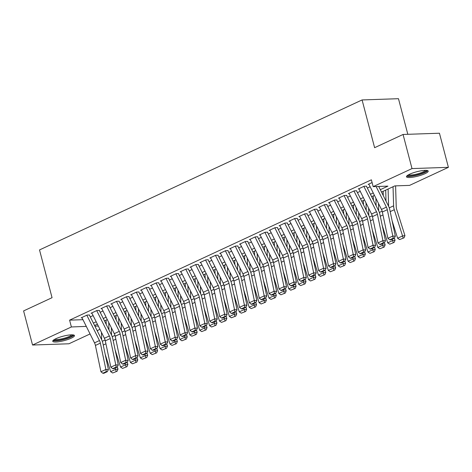 <?xml version="1.0" encoding="UTF-8"?>
<svg xmlns="http://www.w3.org/2000/svg" width="472" height="472" viewBox="0 0 472 472"><rect width="100%" height="100%" fill="white"/><g stroke="black" fill="none" stroke-linecap="round" stroke-linejoin="round"><path stroke-width="0.71" d="M55.938 338.684A11.234 2.272 -14.7 0 1 67.52 335.256A11.234 2.272 -14.7 0 1 74.476 335.574A11.234 2.272 -14.7 0 1 71.278 338.158A11.234 2.272 -14.7 0 1 59.696 341.592A11.234 2.272 -14.7 0 1 52.74 341.274A11.234 2.272 -14.7 0 1 55.938 338.684M409.666 174.203A11.234 2.272 -14.7 0 1 421.254 170.77A11.234 2.272 -14.7 0 1 428.21 171.088A11.234 2.272 -14.7 0 1 425.012 173.672A11.234 2.272 -14.7 0 1 413.431 177.106A11.234 2.272 -14.7 0 1 406.475 176.788A11.234 2.272 -14.7 0 1 409.666 174.203M407.82 134.308L398.474 98.695L362.083 99.94L39.518 249.93L52.05 297.69L23.6 310.918L32.55 345.026L71.384 326.966L86.299 326.388M362.083 99.94L374.615 147.695L403.058 134.467L439.45 133.222L448.4 167.33L409.566 185.39L394.81 185.897L381.523 192.075M99.964 329.356L97.149 330.66M90.069 333.952L68.941 343.781L32.55 345.026M89.574 314.989L87.114 315.072L81.178 317.833L82.016 317.803M99.468 310.387L97.008 310.47L91.072 313.231L91.91 313.202M109.362 305.785L106.908 305.868L100.967 308.629L101.805 308.599M119.257 301.183L116.802 301.266L110.861 304.027L111.699 303.998M129.151 296.581L126.697 296.67L120.755 299.425L121.593 299.401M139.045 291.979L136.591 292.068L130.65 294.829L131.487 294.799M148.94 287.383L146.485 287.466L140.544 290.227L141.382 290.197M158.84 282.781L156.38 282.864L150.444 285.625L151.276 285.595M168.734 278.179L166.274 278.262L160.338 281.023L161.17 280.993M178.628 273.577L176.168 273.66L170.233 276.421L171.07 276.391M188.523 268.975L186.062 269.064L180.127 271.825L180.965 271.795M198.417 264.373L195.957 264.462L190.021 267.223L190.859 267.193M208.311 259.777L205.851 259.86L199.916 262.621L200.753 262.591M218.206 255.175L215.745 255.258L209.81 258.019L210.648 257.989M228.1 250.573L225.64 250.656L219.704 253.417L220.542 253.387M237.994 245.971L235.534 246.054L229.598 248.815L230.436 248.791M247.888 241.369L245.428 241.457L239.493 244.219L240.331 244.189M257.783 236.773L255.322 236.855L249.387 239.617L250.225 239.587M267.677 232.171L265.217 232.253L259.281 235.015L260.119 234.985M277.571 227.569L275.111 227.651L269.176 230.413L270.013 230.383M287.466 222.967L285.011 223.049L279.07 225.811L279.908 225.781M297.36 218.365L294.906 218.453L288.964 221.209L289.802 221.185M307.254 213.763L304.8 213.851L298.859 216.613L299.696 216.583M317.149 209.167L314.694 209.249L308.753 212.011L309.591 211.981M327.043 204.565L324.588 204.647L318.647 207.409L319.485 207.379M336.943 199.963L334.483 200.045L328.547 202.807L329.379 202.777M346.837 195.361L344.377 195.443L338.442 198.205L339.274 198.175M356.732 190.759L354.271 190.847L348.336 193.603L349.174 193.579M366.626 186.157L364.166 186.245L358.23 189.007L359.068 188.977M380.32 189.667L387.925 186.133L373.169 186.641L371.381 179.814L69.596 320.146L82.954 319.686M90.282 316.883L93.096 315.573M100.176 312.281L102.99 310.971M110.07 307.679L112.885 306.375M119.965 303.083L122.779 301.773M129.859 298.481L132.673 297.171M139.753 293.879L142.568 292.569M149.648 289.277L152.462 287.967M159.542 284.675L162.356 283.365M169.436 280.073L172.25 278.769M179.33 275.477L182.145 274.167M189.225 270.875L192.039 269.565M199.119 266.273L201.933 264.963M209.013 261.671L211.828 260.361M218.908 257.069L221.722 255.759M228.802 252.467L231.616 251.163M238.696 247.871L241.511 246.561M248.596 243.269L251.405 241.959M258.491 238.667L261.305 237.357M268.385 234.065L271.199 232.755M278.279 229.463L281.094 228.153M288.174 224.861L290.988 223.557M298.068 220.265L300.882 218.955M307.962 215.663L310.777 214.353M317.857 211.061L320.671 209.751M327.751 206.459L330.565 205.149M337.645 201.857L340.459 200.553M347.539 197.261L350.354 195.951M357.434 192.659L360.248 191.349M367.328 188.057L370.142 186.747M372.101 182.552L368.125 184.404L368.962 184.375M403.058 134.467L412.009 168.581L448.4 167.33M69.596 320.146L71.384 326.966M373.169 186.641L412.009 168.581M93.379 323.096L96.194 321.786M103.274 318.494L106.088 317.19M113.168 313.898L115.982 312.588M123.062 309.296L125.876 307.986M132.956 304.694L135.771 303.384M142.851 300.092L145.665 298.782M152.745 295.49L155.559 294.18M162.639 290.888L165.454 289.584M172.534 286.292L175.348 284.982M182.428 281.69L185.242 280.38M192.322 277.088L195.137 275.778M202.217 272.486L205.031 271.176M212.111 267.884L214.925 266.574M222.011 263.282L224.825 261.978M231.905 258.685L234.72 257.376M241.8 254.083L244.614 252.774M251.694 249.482L254.508 248.172M261.588 244.88L264.403 243.57M271.483 240.277L274.297 238.968M281.377 235.675L284.191 234.372M291.271 231.079L294.085 229.77M301.165 226.477L303.98 225.168M311.06 221.875L313.874 220.566M320.954 217.273L323.768 215.964M330.848 212.671L333.663 211.367M340.743 208.069L343.557 206.765M350.637 203.473L353.451 202.163M360.531 198.871L363.346 197.561M370.426 194.269L373.24 192.959M94.907 326.164L98.318 326.046M374.443 195.367L371.629 196.677M364.549 199.969L361.735 201.278M354.655 204.571L351.841 205.88M344.761 209.173L341.946 210.477M334.866 213.775L332.052 215.079M324.972 218.371L322.158 219.681M315.072 222.973L312.263 224.283M305.178 227.575L302.363 228.885M295.283 232.177L292.469 233.487M285.389 236.779L282.575 238.083M275.495 241.375L272.68 242.685M265.6 245.977L262.786 247.287M255.706 250.579L252.892 251.889M245.812 255.181L242.997 256.491M235.917 259.783L233.103 261.093M226.023 264.385L223.209 265.689M216.129 268.981L213.315 270.291M206.234 273.583L203.42 274.893M196.34 278.185L193.526 279.495M186.446 282.787L183.632 284.097M176.552 287.389L173.737 288.699M166.657 291.991L163.843 293.295M156.763 296.587L153.949 297.897M146.869 301.189L144.054 302.499M136.969 305.791L134.16 307.101M127.074 310.393L124.26 311.703M117.18 314.995L114.366 316.305M107.286 319.597L104.471 320.901M97.391 324.193L94.577 325.503M85.922 325.633L86.14 326.465M376.131 186.54L386.403 207.131A7.204 4.702 -114.9 0 1 387.305 209.71L392.828 236.035L395.347 236.201L389.825 209.869A10.803 7.05 65.1 0 0 388.468 206.004L378.715 186.452M368.815 184.08L381.459 209.432A7.204 4.702 -114.9 0 1 382.355 212.011L387.884 238.336L392.828 236.035L393.217 238.207L389.754 239.811L390.757 239.876L394.22 238.272L393.217 238.207M394.22 238.272L395.347 236.201M387.884 238.336L389.754 239.811M399.619 239.575L404.038 237.835L399.619 239.575L397.607 238.254L392.138 220.89M388.603 206.282L388.09 189.024M397.607 238.254L402.551 235.953L394.285 209.715A10.803 7.05 -114.9 0 1 393.607 205.827L393.04 186.723M403.082 237.965L402.551 235.953L404.941 235.622L404.038 237.835M395.601 185.868L396.22 206.795A7.204 4.702 65.1 0 0 396.675 209.385L404.941 235.622M426.458 170.368A9.723 1.965 -14.7 0 1 423.691 172.616A9.723 1.965 -14.7 0 1 413.649 175.59A9.723 1.965 -14.7 0 1 407.649 175.307M408.504 174.787A9.003 1.817 165.3 0 0 423.024 171.955A9.003 1.817 165.3 0 0 425.461 170.339M406.699 176.115A11.163 2.254 165.3 0 0 424.676 172.587A11.163 2.254 165.3 0 0 427.679 170.61M72.723 334.854A9.723 1.965 -14.7 0 1 60.858 339.905A9.723 1.965 -14.7 0 1 53.914 339.787M54.77 339.274A9.003 1.817 165.3 0 0 60.858 339.032A9.003 1.817 165.3 0 0 71.726 334.825M52.97 340.601A11.163 2.254 165.3 0 0 60.493 340.288A11.163 2.254 165.3 0 0 73.945 335.096M363.865 186.381L376.508 211.733A7.204 4.702 -114.9 0 1 377.411 214.312L382.934 240.637L385.453 240.803L379.93 214.471A10.803 7.05 65.1 0 0 378.573 210.606L366.431 186.251M358.921 188.682L371.558 214.034A7.204 4.702 -114.9 0 1 372.461 216.613L377.989 242.938L382.934 240.637L383.323 242.803L379.86 244.413L380.863 244.478L384.326 242.868L383.323 242.803M384.326 242.868L385.453 240.803M377.989 242.938L379.86 244.413M353.971 190.983L366.614 216.335A7.204 4.702 -114.9 0 1 367.517 218.908L373.039 245.239L375.559 245.405L370.036 219.073A10.803 7.05 65.1 0 0 368.679 215.208L356.537 190.853M349.026 193.284L361.664 218.63A7.204 4.702 -114.9 0 1 362.567 221.209L368.095 247.54L373.039 245.239L373.429 247.405L369.965 249.015L370.968 249.08L374.432 247.47L373.429 247.405M374.432 247.47L375.559 245.405M368.095 247.54L369.965 249.015M344.076 195.585L356.72 220.931A7.204 4.702 -114.9 0 1 357.623 223.51L363.145 249.841L365.664 250.001L360.136 223.675A10.803 7.05 65.1 0 0 358.785 219.804L346.637 195.449M339.132 197.886L351.77 223.232A7.204 4.702 -114.9 0 1 352.672 225.811L358.201 252.142L363.145 249.841L363.534 252.007L360.071 253.617L361.074 253.682L364.537 252.072L363.534 252.007M364.537 252.072L365.664 250.001M358.201 252.142L360.071 253.617M334.182 200.187L346.826 225.533A7.204 4.702 -114.9 0 1 347.728 228.112L353.251 254.443L355.77 254.603L350.242 228.277A10.803 7.05 65.1 0 0 348.891 224.406L336.743 200.051M329.238 202.488L341.875 227.834A7.204 4.702 -114.9 0 1 342.778 230.413L348.306 256.744L353.251 254.443L353.634 256.609L350.171 258.219L351.18 258.284L354.643 256.674L353.634 256.609M354.643 256.674L355.77 254.603M348.306 256.744L350.171 258.219M389.724 244.177L394.144 242.431L389.724 244.177L387.713 242.856L382.237 225.492M378.709 210.884L378.491 203.485M383.27 195.579L383.146 191.319M387.713 242.856L392.657 240.555L392.232 239.198M393.188 242.567L392.657 240.555L395.046 240.224L394.144 242.431M394.356 238.03L395.046 240.224M385.695 190.133L386.019 201.096M379.83 248.779L384.249 247.033L379.83 248.779L377.818 247.458L372.343 230.094M368.815 215.486L368.597 208.081M373.376 200.181L373.252 195.921M377.818 247.458L382.762 245.157L382.338 243.794M383.293 247.169L382.762 245.157L385.152 244.826L384.249 247.033M384.462 242.626L385.152 244.826M375.907 198.305L376.125 205.698M369.936 253.375L374.355 251.635L369.936 253.375L367.924 252.054L362.449 234.69M358.921 220.082L358.702 212.683M363.481 204.783L363.351 200.523M367.924 252.054L372.868 249.753L372.443 248.396M373.399 251.771L372.868 249.753L375.258 249.428L374.355 251.635M374.567 247.228L375.258 249.428M366.012 202.901L366.231 210.294M360.042 257.977L364.461 256.237L360.042 257.977L358.03 256.656L352.554 239.292M349.026 224.684L348.808 217.285M353.587 209.385L353.457 205.125M358.03 256.656L362.974 254.355L362.543 252.998M363.505 256.367L362.974 254.355L365.363 254.024L364.461 256.237M364.667 251.83L365.363 254.024M356.118 207.503L356.336 214.896M324.288 204.789L336.931 230.135A7.204 4.702 -114.9 0 1 337.834 232.714L343.356 259.045L345.876 259.205L340.347 232.873A10.803 7.05 65.1 0 0 338.996 229.008L326.848 204.653M319.343 207.084L331.981 232.436A7.204 4.702 -114.9 0 1 332.884 235.015L338.412 261.34L343.356 259.045L343.74 261.211L340.277 262.821L341.286 262.886L344.749 261.276L343.74 261.211M344.749 261.276L345.876 259.205M338.412 261.34L340.277 262.821M350.147 262.579L354.566 260.839L350.147 262.579L348.129 261.258L342.66 243.894M339.132 229.286L338.914 221.887M343.693 213.981L343.563 209.727M348.129 261.258L353.08 258.957L352.649 257.6M353.611 260.969L353.08 258.957L355.469 258.627L354.566 260.839M354.773 256.432L355.469 258.627M346.224 212.105L346.442 219.498M314.393 209.385L327.037 234.737A7.204 4.702 -114.9 0 1 327.94 237.316L333.462 263.642L335.981 263.807L330.453 237.475A10.803 7.05 65.1 0 0 329.102 233.61L316.954 209.255M309.449 211.686L322.087 237.038A7.204 4.702 -114.9 0 1 322.99 239.617L328.518 265.942L333.462 263.642L333.846 265.813L330.382 267.417L331.391 267.482L334.854 265.872L333.846 265.813M334.854 265.872L335.981 263.807M328.518 265.942L330.382 267.417M340.253 267.181L344.672 265.441L340.253 267.181L338.235 265.86L332.766 248.496M329.238 233.888L329.013 226.489M333.798 218.583L333.669 214.329M338.235 265.86L343.185 263.559L342.755 262.202M343.716 265.571L343.185 263.559L345.575 263.228L344.672 265.441M344.879 261.034L345.575 263.228M336.329 216.707L336.548 224.1M304.499 213.987L317.143 239.339A7.204 4.702 -114.9 0 1 318.045 241.918L323.568 268.243L326.087 268.409L320.559 242.077A10.803 7.05 65.1 0 0 319.208 238.212L307.06 213.857M299.555 216.288L312.193 241.64A7.204 4.702 -114.9 0 1 313.095 244.213L318.624 270.544L323.568 268.243L323.951 270.409L320.488 272.019L321.497 272.084L324.96 270.474L323.951 270.409M324.96 270.474L326.087 268.409M318.624 270.544L320.488 272.019M330.359 271.783L334.778 270.037L330.359 271.783L328.341 270.462L322.872 253.098M319.343 238.49L319.119 231.091M323.904 223.185L323.774 218.925M328.341 270.462L333.291 268.161L332.86 266.798M333.822 270.173L333.291 268.161L335.68 267.83L334.778 270.037M334.984 265.63L335.68 267.83M326.435 221.309L326.653 228.702M294.605 218.589L307.248 243.935A7.204 4.702 -114.9 0 1 308.151 246.514L313.673 272.845L316.193 273.005L310.664 246.679A10.803 7.05 65.1 0 0 309.313 242.814L297.165 218.459M289.655 220.89L302.298 246.237A7.204 4.702 -114.9 0 1 303.201 248.815L308.723 275.147L313.673 272.845L314.057 275.011L310.594 276.622L311.603 276.686L315.066 275.076L314.057 275.011M315.066 275.076L316.193 273.005M308.723 275.147L310.594 276.622M320.464 276.385L324.883 274.639L320.464 276.385L318.447 275.064L312.977 257.694M309.449 243.092L309.225 235.687M314.01 227.787L313.88 223.527M318.447 275.064L323.397 272.763L322.966 271.4M323.928 274.775L323.397 272.763L325.786 272.433L324.883 274.639M325.09 270.232L325.786 272.433M316.541 225.911L316.759 233.304M284.71 223.191L297.354 248.537A7.204 4.702 -114.9 0 1 298.257 251.116L303.779 277.447L306.298 277.607L300.77 251.281A10.803 7.05 65.1 0 0 299.419 247.411L287.271 223.055M279.76 225.492L292.404 250.838A7.204 4.702 -114.9 0 1 293.307 253.417L298.829 279.748L303.779 277.447L304.163 279.613L300.699 281.223L301.708 281.288L305.172 279.678L304.163 279.613M305.172 279.678L306.298 277.607M298.829 279.748L300.699 281.223M274.816 227.793L287.454 253.139A7.204 4.702 -114.9 0 1 288.357 255.718L293.885 282.049L296.398 282.209L290.876 255.877A10.803 7.05 65.1 0 0 289.525 252.013L277.377 227.657M269.866 230.094L282.51 255.44A7.204 4.702 -114.9 0 1 283.412 258.019L288.935 284.35L293.885 282.049L294.268 284.215L290.805 285.825L291.814 285.89L295.277 284.28L294.268 284.215M295.277 284.28L296.398 282.209M288.935 284.35L290.805 285.825M264.922 232.395L277.56 257.741A7.204 4.702 -114.9 0 1 278.462 260.32L283.991 286.651L286.504 286.811L280.982 260.479A10.803 7.05 65.1 0 0 279.63 256.615L267.482 232.259M259.972 234.69L272.615 260.042A7.204 4.702 -114.9 0 1 273.518 262.621L279.04 288.947L283.991 286.651L284.374 288.817L280.911 290.428L281.92 290.492L285.383 288.882L284.374 288.817M285.383 288.882L286.504 286.811M279.04 288.947L280.911 290.428M255.027 236.991L267.665 262.343A7.204 4.702 -114.9 0 1 268.568 264.922L274.096 291.248L276.61 291.413L271.087 265.081A10.803 7.05 65.1 0 0 269.73 261.217L257.588 236.861M250.077 239.292L262.721 264.644A7.204 4.702 -114.9 0 1 263.624 267.223L269.146 293.549L274.096 291.248L274.48 293.413L271.017 295.024L272.025 295.088L275.489 293.478L274.48 293.413M275.489 293.478L276.61 291.413M269.146 293.549L271.017 295.024M245.133 241.593L257.771 266.945A7.204 4.702 -114.9 0 1 258.674 269.524L264.202 295.85L266.715 296.015L261.193 269.683A10.803 7.05 65.1 0 0 259.836 265.819L247.694 241.463M240.183 243.894L252.827 269.247A7.204 4.702 -114.9 0 1 253.73 271.819L259.252 298.151L264.202 295.85L264.585 298.015L261.122 299.626L262.131 299.69L265.594 298.08L264.585 298.015M265.594 298.08L266.715 296.015M259.252 298.151L261.122 299.626M235.239 246.195L247.877 271.542A7.204 4.702 -114.9 0 1 248.779 274.12L254.308 300.452L256.821 300.611L251.299 274.285A10.803 7.05 65.1 0 0 249.942 270.415L237.799 246.065M230.289 248.496L242.932 273.843A7.204 4.702 -114.9 0 1 243.835 276.421L249.358 302.753L254.308 300.452L254.691 302.617L251.228 304.228L252.237 304.292L255.7 302.682L254.691 302.617M255.7 302.682L256.821 300.611M249.358 302.753L251.228 304.228M225.345 250.797L237.982 276.144A7.204 4.702 -114.9 0 1 238.885 278.722L244.413 305.054L246.927 305.213L241.404 278.887A10.803 7.05 65.1 0 0 240.047 275.017L227.905 250.661M220.394 253.098L233.038 278.445A7.204 4.702 -114.9 0 1 233.941 281.023L239.463 307.355L244.413 305.054L244.797 307.219L241.334 308.83L242.343 308.894L245.8 307.284L244.797 307.219M245.8 307.284L246.927 305.213M239.463 307.355L241.334 308.83M215.45 255.399L228.088 280.746A7.204 4.702 -114.9 0 1 228.991 283.324L234.519 309.656L237.032 309.815L231.51 283.483A10.803 7.05 65.1 0 0 230.153 279.619L218.011 255.263M210.5 257.7L223.144 283.047A7.204 4.702 -114.9 0 1 224.047 285.625L229.569 311.957L234.519 309.656L234.903 311.821L231.439 313.432L232.442 313.496L235.906 311.886L234.903 311.821M235.906 311.886L237.032 309.815M229.569 311.957L231.439 313.432M205.55 259.995L218.194 285.348A7.204 4.702 -114.9 0 1 219.096 287.926L224.619 314.252L227.138 314.417L221.616 288.085A10.803 7.05 65.1 0 0 220.259 284.221L208.117 259.865M200.606 262.296L213.25 287.649A7.204 4.702 -114.9 0 1 214.152 290.227L219.675 316.553L224.619 314.252L225.008 316.423L221.545 318.034L222.548 318.098L226.011 316.488L225.008 316.423M226.011 316.488L227.138 314.417M219.675 316.553L221.545 318.034M195.656 264.597L208.299 289.95A7.204 4.702 -114.9 0 1 209.202 292.528L214.725 318.854L217.244 319.019L211.721 292.687A10.803 7.05 65.1 0 0 210.364 288.823L198.222 264.467M190.712 266.898L203.355 292.251A7.204 4.702 -114.9 0 1 204.252 294.829L209.78 321.155L214.725 318.854L215.114 321.019L211.651 322.63L212.654 322.695L216.117 321.084L215.114 321.019M216.117 321.084L217.244 319.019M209.78 321.155L211.651 322.63M185.762 269.199L198.405 294.552A7.204 4.702 -114.9 0 1 199.308 297.124L204.83 323.456L207.35 323.621L201.827 297.289A10.803 7.05 65.1 0 0 200.47 293.425L188.328 269.07M180.817 271.5L193.455 296.853A7.204 4.702 -114.9 0 1 194.358 299.425L199.886 325.757L204.83 323.456L205.22 325.621L201.756 327.232L202.759 327.297L206.223 325.686L205.22 325.621M206.223 325.686L207.35 323.621M199.886 325.757L201.756 327.232M175.867 273.801L188.511 299.148A7.204 4.702 -114.9 0 1 189.414 301.726L194.936 328.058L197.455 328.217L191.933 301.891A10.803 7.05 65.1 0 0 190.576 298.021L178.434 273.671M170.923 276.102L183.561 301.449A7.204 4.702 -114.9 0 1 184.463 304.027L189.992 330.359L194.936 328.058L195.325 330.223L191.862 331.834L192.865 331.899L196.328 330.288L195.325 330.223M196.328 330.288L197.455 328.217M189.992 330.359L191.862 331.834M310.57 280.982L314.989 279.241L310.57 280.982L308.552 279.66L303.083 262.296M299.555 247.688L299.331 240.289M304.115 232.389L303.986 228.129M308.552 279.66L313.502 277.359L313.072 276.002M314.033 279.371L313.502 277.359L315.886 277.029L314.989 279.241M315.196 274.834L315.886 277.029M306.641 230.507L306.865 237.9M300.676 285.584L305.095 283.843L300.676 285.584L298.658 284.262L293.189 266.898M289.66 252.29L289.436 244.891M294.221 236.985L294.091 232.731M298.658 284.262L303.608 281.961L303.177 280.604M304.139 283.973L303.608 281.961L305.992 281.631L305.095 283.843M305.301 279.436L305.992 281.631M296.746 235.109L296.971 242.502M290.781 290.186L295.195 288.445L290.781 290.186L288.764 288.864L283.294 271.5M279.76 256.892L279.542 249.493M284.321 241.587L284.197 237.333M288.764 288.864L293.714 286.563L293.283 285.206M294.245 288.575L293.714 286.563L296.097 286.233L295.195 288.445M295.407 284.038L296.097 286.233M286.852 239.711L287.076 247.104M280.887 294.788L285.3 293.047L280.887 294.788L278.869 293.466L273.4 276.102M269.866 261.494L269.648 254.095M274.427 246.189L274.303 241.935M278.869 293.466L283.82 291.165L283.389 289.808M284.35 293.177L283.82 291.165L286.203 290.835L285.3 293.047M285.513 288.64L286.203 290.835M276.958 244.313L277.182 251.706M270.993 299.39L275.406 297.643L270.993 299.39L268.975 298.068L263.506 280.704M259.972 266.096L259.753 258.697M264.532 250.791L264.408 246.531M268.975 298.068L273.925 295.767L273.495 294.404M274.45 297.779L273.925 295.767L276.309 295.437L275.406 297.643M275.618 293.236L276.309 295.437M267.063 248.915L267.288 256.308M261.093 303.992L265.512 302.245L261.093 303.992L259.081 302.664L253.612 285.3M250.077 270.698L249.859 263.293M254.638 255.393L254.514 251.133M259.081 302.664L264.025 300.369L263.6 299.006M264.556 302.381L264.025 300.369L266.414 300.039L265.512 302.245M265.724 297.838L266.414 300.039M257.169 253.511L257.387 260.904M251.198 308.588L255.617 306.847L251.198 308.588L249.186 307.266L243.717 289.902M240.183 275.294L239.965 267.895M244.744 259.995L244.62 255.735M249.186 307.266L254.131 304.965L253.706 303.608M254.662 306.977L254.131 304.965L256.52 304.635L255.617 306.847M255.83 302.44L256.52 304.635M247.275 258.113L247.493 265.506M241.304 313.19L245.723 311.449L241.304 313.19L239.292 311.868L233.823 294.504M230.289 279.896L230.07 272.497M234.85 264.591L234.726 260.337M239.292 311.868L244.236 309.567L243.812 308.21M244.767 311.579L244.236 309.567L246.626 309.237L245.723 311.449M245.936 307.042L246.626 309.237M237.381 262.715L237.599 270.108M231.41 317.792L235.829 316.051L231.41 317.792L229.398 316.47L223.929 299.106M220.394 284.498L220.176 277.099M224.955 269.193L224.831 264.94M229.398 316.47L234.342 314.169L233.917 312.812M234.873 316.181L234.342 314.169L236.732 313.839L235.829 316.051M236.041 311.644L236.732 313.839M227.486 267.317L227.705 274.71M221.515 322.394L225.935 320.653L221.515 322.394L219.504 321.072L214.034 303.708M210.5 289.1L210.282 281.701M215.061 273.795L214.937 269.541M219.504 321.072L224.448 318.771L224.023 317.414M224.979 320.783L224.448 318.771L226.837 318.441L225.935 320.653M226.147 316.246L226.837 318.441M217.592 271.919L217.81 279.312M211.621 326.996L216.04 325.249L211.621 326.996L209.609 325.674L204.134 308.31M200.606 293.702L200.388 286.303M205.167 278.397L205.043 274.138M209.609 325.674L214.553 323.373L214.129 322.01M215.084 325.385L214.553 323.373L216.943 323.043L216.04 325.249M216.253 320.842L216.943 323.043M207.698 276.521L207.916 283.914M201.727 331.598L206.146 329.851L201.727 331.598L199.715 330.27L194.24 312.906M190.712 298.304L190.493 290.899M195.272 282.999L195.148 278.74M199.715 330.27L204.659 327.975L204.234 326.612M205.19 329.987L204.659 327.975L207.049 327.645L206.146 329.851M206.358 325.444L207.049 327.645M197.803 281.117L198.022 288.51M165.973 278.403L178.617 303.75A7.204 4.702 -114.9 0 1 179.519 306.328L185.042 332.66L187.561 332.819L182.033 306.493A10.803 7.05 65.1 0 0 180.682 302.623L168.533 278.268M161.029 280.704L173.667 306.051A7.204 4.702 -114.9 0 1 174.569 308.629L180.097 334.961L185.042 332.66L185.431 334.825L181.968 336.436L182.971 336.501L186.434 334.89L185.431 334.825M186.434 334.89L187.561 332.819M180.097 334.961L181.968 336.436M156.079 283.005L168.722 308.352A7.204 4.702 -114.9 0 1 169.625 310.93L175.147 337.262L177.667 337.421L172.138 311.089A10.803 7.05 65.1 0 0 170.787 307.225L158.639 282.87M151.134 285.306L163.772 310.653A7.204 4.702 -114.9 0 1 164.675 313.231L170.203 339.563L175.147 337.262L175.531 339.427L172.068 341.038L173.077 341.103L176.54 339.492L175.531 339.427M176.54 339.492L177.667 337.421M170.203 339.563L172.068 341.038M146.184 287.601L158.828 312.954A7.204 4.702 -114.9 0 1 159.731 315.532L165.253 341.858L167.772 342.023L162.244 315.691A10.803 7.05 65.1 0 0 160.893 311.827L148.745 287.472M141.24 289.902L153.878 315.255A7.204 4.702 -114.9 0 1 154.781 317.833L160.309 344.159L165.253 341.858L165.637 344.029L162.173 345.634L163.182 345.699L166.645 344.094L165.637 344.029M166.645 344.094L167.772 342.023M160.309 344.159L162.173 345.634M136.29 292.203L148.934 317.556A7.204 4.702 -114.9 0 1 149.836 320.134L155.359 346.46L157.878 346.625L152.35 320.293A10.803 7.05 65.1 0 0 150.999 316.429L138.851 292.074M131.346 294.504L143.984 319.857A7.204 4.702 -114.9 0 1 144.886 322.435L150.415 348.761L155.359 346.46L155.742 348.625L152.279 350.236L153.288 350.301L156.751 348.69L155.742 348.625M156.751 348.69L157.878 346.625M150.415 348.761L152.279 350.236M191.833 336.194L196.252 334.453L191.833 336.194L189.821 334.872L184.345 317.508M180.817 302.9L180.599 295.502M185.378 287.601L185.248 283.342M189.821 334.872L194.765 332.571L194.34 331.214M195.296 334.583L194.765 332.571L197.154 332.241L196.252 334.453M196.464 330.046L197.154 332.241M187.909 285.719L188.127 293.112M181.938 340.796L186.357 339.055L181.938 340.796L179.926 339.474L174.451 322.111M170.923 307.502L170.705 300.103M175.484 292.197L175.354 287.944M179.926 339.474L184.871 337.173L184.44 335.816M185.402 339.185L184.871 337.173L187.26 336.843L186.357 339.055M186.564 334.648L187.26 336.843M178.015 290.321L178.233 297.714M172.044 345.398L176.463 343.657L172.044 345.398L170.026 344.076L164.557 326.712M161.029 312.104L160.81 304.706M165.589 296.799L165.46 292.546M170.026 344.076L174.976 341.775L174.546 340.418M175.507 343.787L174.976 341.775L177.366 341.445L176.463 343.657M176.67 339.25L177.366 341.445M168.12 294.923L168.339 302.316M162.15 350L166.569 348.253L162.15 350L160.132 348.678L154.663 331.314M151.134 316.706L150.91 309.308M155.695 301.401L155.565 297.142M160.132 348.678L165.082 346.377L164.651 345.02M165.613 348.389L165.082 346.377L167.471 346.047L166.569 348.253M166.775 343.852L167.471 346.047M158.226 299.525L158.445 306.918M126.396 296.805L139.039 322.158A7.204 4.702 -114.9 0 1 139.942 324.73L145.464 351.062L147.984 351.227L142.455 324.895A10.803 7.05 65.1 0 0 141.104 321.031L128.956 296.676M121.451 299.106L134.089 324.453A7.204 4.702 -114.9 0 1 134.992 327.031L140.52 353.363L145.464 351.062L145.848 353.227L142.385 354.838L143.394 354.903L146.857 353.292L145.848 353.227M146.857 353.292L147.984 351.227M140.52 353.363L142.385 354.838M152.255 354.602L156.674 352.855L152.255 354.602L150.238 353.28L144.768 335.916M141.24 321.308L141.016 313.909M145.801 306.003L145.671 301.744M150.238 353.28L155.188 350.979L154.757 349.616M155.719 352.991L155.188 350.979L157.577 350.649L156.674 352.855M156.881 348.448L157.577 350.649M148.332 304.127L148.55 311.52M116.501 301.407L129.145 326.754A7.204 4.702 -114.9 0 1 130.048 329.332L135.57 355.664L138.089 355.823L132.561 329.497A10.803 7.05 65.1 0 0 131.21 325.627L119.062 301.278M111.551 303.708L124.195 329.055A7.204 4.702 -114.9 0 1 125.098 331.633L130.62 357.965L135.57 355.664L135.954 357.829L132.49 359.44L133.499 359.505L136.963 357.894L135.954 357.829M136.963 357.894L138.089 355.823M130.62 357.965L132.49 359.44M142.361 359.198L146.78 357.457L142.361 359.198L140.343 357.876L134.874 340.513M131.346 325.91L131.122 318.506M135.906 310.606L135.777 306.346M140.343 357.876L145.293 355.581L144.863 354.218M145.824 357.593L145.293 355.581L147.683 355.251L146.78 357.457M146.987 353.05L147.683 355.251M138.438 308.723L138.656 316.116M106.607 306.009L119.251 331.356A7.204 4.702 -114.9 0 1 120.153 333.934L125.676 360.266L128.195 360.425L122.667 334.099A10.803 7.05 65.1 0 0 121.316 330.229L109.168 305.874M101.657 308.31L114.301 333.657A7.204 4.702 -114.9 0 1 115.203 336.235L120.726 362.567L125.676 360.266L126.059 362.431L122.596 364.042L123.605 364.107L127.068 362.496L126.059 362.431M127.068 362.496L128.195 360.425M120.726 362.567L122.596 364.042M132.467 363.8L136.886 362.059L132.467 363.8L130.449 362.478L124.98 345.115M121.451 330.506L121.227 323.108M126.012 315.207L125.882 310.948M130.449 362.478L135.399 360.177L134.968 358.82M135.93 362.189L135.399 360.177L137.783 359.847L136.886 362.059M137.092 357.652L137.783 359.847M128.537 313.325L128.762 320.718M96.713 310.611L109.351 335.958A7.204 4.702 -114.9 0 1 110.253 338.536L115.782 364.868L118.295 365.027L112.773 338.695A10.803 7.05 65.1 0 0 111.421 334.831L99.273 310.476M91.763 312.906L104.406 338.259A7.204 4.702 -114.9 0 1 105.309 340.837L110.831 367.163L115.782 364.868L116.165 367.033L112.702 368.644L113.711 368.709L117.174 367.098L116.165 367.033M117.174 367.098L118.295 365.027M110.831 367.163L112.702 368.644M122.572 368.402L126.992 366.661L122.572 368.402L120.555 367.08L115.085 349.717M111.557 335.108L111.333 327.71M116.118 319.804L115.988 315.55M120.555 367.08L125.505 364.779L125.074 363.422M126.036 366.791L125.505 364.779L127.888 364.449L126.992 366.661M127.198 362.254L127.888 364.449M118.643 317.927L118.867 325.32M86.819 315.207L99.456 340.56A7.204 4.702 -114.9 0 1 100.359 343.138L105.887 369.464L108.401 369.629L102.878 343.297A10.803 7.05 65.1 0 0 101.527 339.433L89.379 315.078M81.868 317.508L94.512 342.861A7.204 4.702 -114.9 0 1 95.415 345.439L100.937 371.765L105.887 369.464L106.271 371.635L102.807 373.24L103.816 373.305L107.28 371.7L106.271 371.635M107.28 371.7L108.401 369.629M100.937 371.765L102.807 373.24M112.678 373.004L117.091 371.263L112.678 373.004L110.66 371.682L105.191 354.319M101.657 339.71L101.439 332.312M106.218 324.406L106.094 320.152M110.66 371.682L115.61 369.381L115.18 368.024M116.141 371.393L115.61 369.381L117.994 369.051L117.091 371.263M117.304 366.856L117.994 369.051M108.749 322.529L108.973 329.922M386.403 207.131L381.459 209.432M387.305 209.71L382.355 212.011M390.191 211.621L394.285 209.715M389.252 207.851L393.607 205.827M376.508 211.733L371.558 214.034M377.411 214.312L372.461 216.613M366.614 216.335L361.664 218.63M367.517 218.908L362.567 221.209M356.72 220.931L351.77 223.232M357.623 223.51L352.672 225.811M346.826 225.533L341.875 227.834M347.728 228.112L342.778 230.413M380.296 216.223L382.981 214.972M379.358 212.453L382.143 211.161M370.402 220.825L373.087 219.574M369.464 217.055L372.249 215.757M360.508 225.427L363.192 224.176M359.57 221.657L362.354 220.359M350.613 230.023L353.298 228.778M349.675 226.253L352.46 224.961M336.931 230.135L331.981 232.436M337.834 232.714L332.884 235.015M340.719 234.625L343.404 233.38M339.781 230.855L342.566 229.563M327.037 234.737L322.087 237.038M327.94 237.316L322.99 239.617M330.825 239.227L333.509 237.982M329.887 235.457L332.666 234.165M317.143 239.339L312.193 241.64M318.045 241.918L313.095 244.213M320.93 243.829L323.615 242.578M319.992 240.059L322.771 238.767M307.248 243.935L302.298 246.237M308.151 246.514L303.201 248.815M311.036 248.431L313.721 247.18M310.098 244.661L312.877 243.363M297.354 248.537L292.404 250.838M298.257 251.116L293.307 253.417M287.454 253.139L282.51 255.44M288.357 255.718L283.412 258.019M277.56 257.741L272.615 260.042M278.462 260.32L273.518 262.621M267.665 262.343L262.721 264.644M268.568 264.922L263.624 267.223M257.771 266.945L252.827 269.247M258.674 269.524L253.73 271.819M247.877 271.542L242.932 273.843M248.779 274.12L243.835 276.421M237.982 276.144L233.038 278.445M238.885 278.722L233.941 281.023M228.088 280.746L223.144 283.047M228.991 283.324L224.047 285.625M218.194 285.348L213.25 287.649M219.096 287.926L214.152 290.227M208.299 289.95L203.355 292.251M209.202 292.528L204.252 294.829M198.405 294.552L193.455 296.853M199.308 297.124L194.358 299.425M188.511 299.148L183.561 301.449M189.414 301.726L184.463 304.027M301.136 253.033L303.826 251.782M300.204 249.263L302.983 247.965M291.242 257.629L293.926 256.385M290.31 253.859L293.088 252.567M281.347 262.231L284.032 260.986M280.415 258.461L283.194 257.169M271.453 266.833L274.138 265.583M270.521 263.063L273.3 261.771M261.559 271.435L264.243 270.185M260.627 267.665L263.405 266.373M251.665 276.037L254.349 274.787M250.726 272.267L253.511 270.969M241.77 280.639L244.455 279.389M240.832 276.863L243.617 275.571M231.876 285.236L234.56 283.991M230.938 281.465L233.723 280.173M221.982 289.837L224.666 288.593M221.043 286.067L223.828 284.775M212.087 294.44L214.772 293.189M211.149 290.669L213.934 289.377M202.193 299.041L204.877 297.791M201.255 295.271L204.04 293.979M192.299 303.643L194.983 302.393M191.361 299.873L194.145 298.575M178.617 303.75L173.667 306.051M179.519 306.328L174.569 308.629M168.722 308.352L163.772 310.653M169.625 310.93L164.675 313.231M158.828 312.954L153.878 315.255M159.731 315.532L154.781 317.833M148.934 317.556L143.984 319.857M149.836 320.134L144.886 322.435M182.404 308.245L185.089 306.995M181.466 304.469L184.251 303.177M172.51 312.842L175.195 311.597M171.572 309.072L174.357 307.779M162.616 317.444L165.3 316.199M161.678 313.673L164.462 312.381M152.721 322.046L155.406 320.795M151.783 318.276L154.562 316.983M139.039 322.158L134.089 324.453M139.942 324.73L134.992 327.031M142.827 326.648L145.512 325.397M141.889 322.877L144.668 321.579M129.145 326.754L124.195 329.055M130.048 329.332L125.098 331.633M132.927 331.25L135.617 329.999M131.995 327.479L134.774 326.181M119.251 331.356L114.301 333.657M120.153 333.934L115.203 336.235M123.033 335.846L125.723 334.601M122.1 332.076L124.879 330.783M109.351 335.958L104.406 338.259M110.253 338.536L105.309 340.837M113.138 340.448L115.823 339.203M112.206 336.678L114.985 335.386M99.456 340.56L94.512 342.861M100.359 343.138L95.415 345.439M103.244 345.05L105.929 343.805M102.312 341.28L105.091 339.987"/></g></svg>
